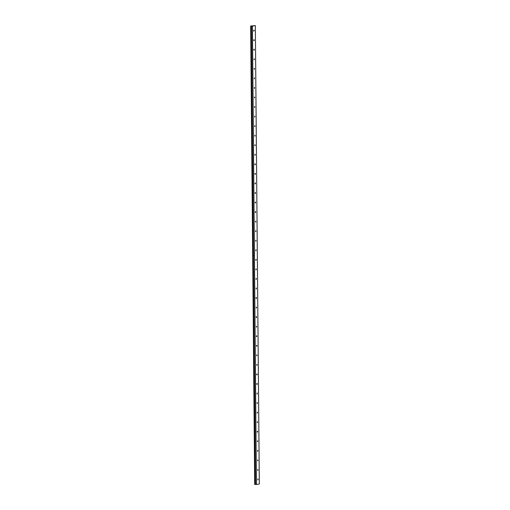 <?xml version="1.0" encoding="UTF-8"?>
<svg xmlns="http://www.w3.org/2000/svg" width="510" height="510" viewBox="0 0 510 510"><rect width="100%" height="100%" fill="white"/><g stroke="black" fill="none" stroke-linecap="round" stroke-linejoin="round"><path stroke-width="0.76" d="M254.203 30.587L253.954 30.103L253.636 30.689L253.891 31.18L254.203 30.587M258.124 479.413L257.869 478.922L257.805 479.999L258.124 479.413M258.041 469.863L257.786 469.372L257.722 470.45L258.041 469.863M257.958 460.313L257.703 459.822L257.639 460.9L257.958 460.313M257.875 450.764L257.62 450.273L257.556 451.35L257.875 450.764M257.792 441.214L257.537 440.723L257.474 441.8L257.792 441.214M257.703 431.664L257.454 431.173L257.136 431.766L257.391 432.25L257.703 431.664M257.62 422.114L257.365 421.623L257.308 422.701L257.62 422.114M257.537 412.564L257.282 412.074L257.225 413.157L257.537 412.564M257.454 403.015L257.199 402.524L257.142 403.608L257.454 403.015M257.372 393.465L257.116 392.974L257.059 394.058L257.372 393.465M257.289 383.915L257.034 383.431L256.721 384.017L256.976 384.508L257.289 383.915M257.206 374.365L256.951 373.881L256.638 374.467L256.893 374.958L257.206 374.365M257.123 364.816L256.868 364.331L256.804 365.409L257.123 364.816M257.04 355.266L256.785 354.781L256.721 355.859L257.04 355.266M256.957 345.716L256.702 345.232L256.383 345.818L256.638 346.309L256.957 345.716M256.874 336.166L256.619 335.682L256.3 336.268L256.555 336.759L256.874 336.166M256.791 326.623L256.536 326.132L256.473 327.21L256.791 326.623M256.708 317.073L256.453 316.582L256.135 317.169L256.39 317.66L256.708 317.073M256.626 307.524L256.371 307.033L256.307 308.11L256.626 307.524M256.536 297.974L256.288 297.483L255.969 298.076L256.224 298.56L256.536 297.974M256.453 288.424L256.198 287.933L256.141 289.011L256.453 288.424M256.371 278.874L256.116 278.383L256.058 279.461L256.371 278.874M256.288 269.325L256.033 268.834L255.975 269.911L256.288 269.325M256.205 259.775L255.95 259.284L255.892 260.361L256.205 259.775M256.122 250.225L255.867 249.734L255.81 250.812L256.122 250.225M256.039 240.675L255.784 240.184L255.727 241.268L256.039 240.675M255.956 231.126L255.701 230.635L255.637 231.719L255.956 231.126M255.873 221.576L255.618 221.085L255.555 222.169L255.873 221.576M255.79 212.026L255.535 211.542L255.217 212.128L255.472 212.619L255.79 212.026M255.708 202.476L255.453 201.992L255.134 202.578L255.389 203.069L255.708 202.476M255.625 192.927L255.37 192.442L255.051 193.029L255.306 193.519L255.625 192.927M255.542 183.377L255.287 182.892L254.968 183.479L255.223 183.97L255.542 183.377M255.459 173.827L255.204 173.343L254.885 173.929L255.14 174.42L255.459 173.827M255.37 164.277L255.121 163.793L254.802 164.379L255.057 164.87L255.37 164.277M255.287 154.734L255.032 154.243L254.974 155.32L255.287 154.734M255.204 145.184L254.949 144.693L254.892 145.771L255.204 145.184M255.121 135.634L254.866 135.144L254.809 136.221L255.121 135.634M255.038 126.085L254.783 125.594L254.726 126.671L255.038 126.085M254.955 116.535L254.7 116.044L254.643 117.121L254.955 116.535M254.873 106.985L254.617 106.494L254.56 107.572L254.873 106.985M254.79 97.435L254.535 96.945L254.471 98.022L254.79 97.435M254.707 87.886L254.452 87.395L254.388 88.472L254.707 87.886M254.624 78.336L254.369 77.845L254.305 78.922L254.624 78.336M254.541 68.786L254.286 68.295L254.222 69.379L254.541 68.786M254.458 59.236L254.203 58.746L254.139 59.829L254.458 59.236M254.375 49.687L254.12 49.196L253.801 49.789L254.056 50.28L254.375 49.687M254.292 40.137L254.037 39.652L253.719 40.239L253.974 40.73L254.292 40.137M252.424 26.125L250.665 26.029L255.338 25.608L259.335 483.977L256.422 484.494L252.424 26.125L255.338 25.608M256.422 484.494L255.325 484.449L251.302 26.074L253.304 255.274L254.26 255.338L252.259 26.131M256.256 484.5L254.26 255.338M252.826 255.255L250.863 26.048M255.306 484.443L253.304 255.274L255.325 484.449L254.866 484.417L252.864 255.249M250.665 26.029L252.673 255.217L250.684 26.042M254.26 255.293L253.323 255.236L251.322 26.074M250.824 26.048L252.864 255.217M253.304 255.242L254.324 255.312M252.686 255.249L254.688 484.411"/></g></svg>

